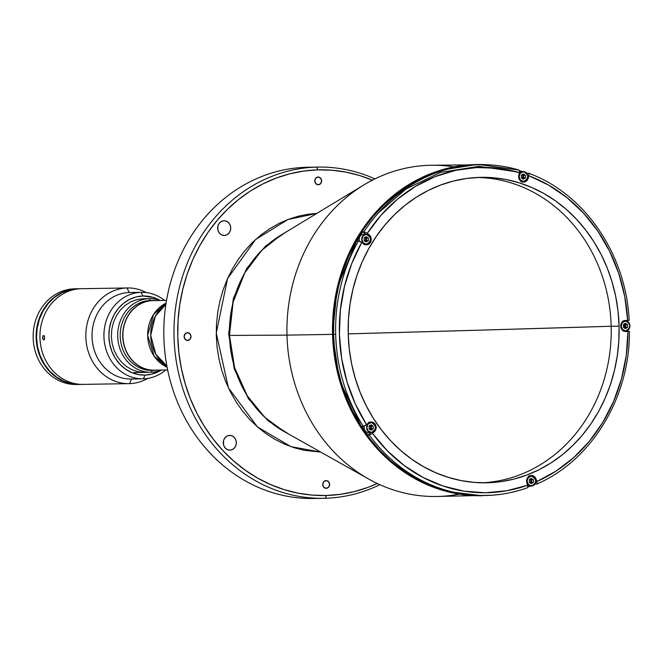 <?xml version="1.0" encoding="UTF-8"?>
<svg xmlns="http://www.w3.org/2000/svg" width="663" height="663" viewBox="0 0 663 663"><rect width="100%" height="100%" fill="white"/><g stroke="black" fill="none" stroke-linecap="round" stroke-linejoin="round"><path stroke-width="0.99" d="M481.943 330.099L348.208 333.879A706.708 3.696 -1.5 0 0 481.943 330.099A706.708 3.696 -1.5 0 0 611.178 326.262L481.943 330.099M320.726 452.083L290.958 446.655L257.476 426.947L228.412 387.822L216.254 333.116L227.566 278.568L255.528 239.567L287.908 219.519L316.881 213.378L308.701 214.157L298.466 216.179L288.455 219.312L278.775 223.547L269.518 228.826L260.758 235.108L252.595 242.326L245.103 250.415L238.349 259.299L232.406 268.888L227.326 279.098L223.158 289.814L219.95 300.944L217.721 312.389L216.503 324.016L216.295 335.735L217.116 347.42L218.939 358.973L221.765 370.261L225.553 381.192L230.276 391.651L235.879 401.546L242.318 410.778L249.52 419.265L257.426 426.906L265.954 433.643L275.029 439.412L284.551 444.144L294.438 447.815L304.599 450.368L320.726 452.083M285.935 232.108L265.548 246.097L246.827 268.258L233.368 298.4L228.669 333.646L234.23 368.868L248.55 398.902L268.101 420.814L289.201 434.364L268.101 420.814L248.55 398.902L234.23 368.868L228.669 333.646L233.368 298.4L246.827 268.258L265.548 246.097L285.935 232.108M230.003 450.111A7.359 6.531 -90.9 0 1 229.928 450.111A7.359 6.531 -90.9 0 1 223.282 442.901A7.359 6.531 -90.9 0 1 229.613 435.392A7.359 6.531 -90.9 0 1 229.688 435.392A7.359 6.531 -90.9 0 1 236.335 442.602A7.359 6.531 -90.9 0 1 230.003 450.111L227.492 449.622L225.329 448.089L223.854 445.743L223.282 442.942L223.704 440.108L225.055 437.679L227.136 436.022L229.613 435.392L232.125 435.881L234.288 437.414L235.763 439.76L236.335 442.561L235.912 445.395L234.561 447.823L232.481 449.481L230.003 450.111M224.384 235.464A7.359 6.531 -90.9 0 1 224.309 235.464A7.359 6.531 -90.9 0 1 217.663 228.254A7.359 6.531 -90.9 0 1 223.995 220.746A7.359 6.531 -90.9 0 1 224.069 220.746A7.359 6.531 -90.9 0 1 230.716 227.956A7.359 6.531 -90.9 0 1 224.384 235.464L221.865 234.975L219.71 233.442L218.235 231.097L217.663 228.296L218.086 225.461L219.436 223.033L221.508 221.376L223.995 220.746L226.506 221.235L228.669 222.768L230.144 225.113L230.716 227.915L230.293 230.749L228.942 233.177L226.862 234.826L224.384 235.464M318.315 184.762A3.862 3.431 -90.9 0 1 318.281 184.762A3.862 3.431 -90.9 0 1 314.784 180.974A3.862 3.431 -90.9 0 1 318.116 177.029A3.862 3.431 -90.9 0 1 318.149 177.029A3.862 3.431 -90.9 0 1 321.646 180.817A3.862 3.431 -90.9 0 1 318.315 184.762L315.861 183.701L314.792 180.999L315.721 178.231L318.116 177.029L320.569 178.098L321.638 180.8L320.71 183.56L318.315 184.762M326.262 488.316A3.862 3.431 -90.9 0 1 326.229 488.316A3.862 3.431 -90.9 0 1 322.74 484.529A3.862 3.431 -90.9 0 1 326.063 480.592A3.862 3.431 -90.9 0 1 326.105 480.592A3.862 3.431 -90.9 0 1 329.594 484.38A3.862 3.431 -90.9 0 1 326.262 488.316L323.809 487.255L322.74 484.554L323.668 481.794L326.063 480.592L328.516 481.653L329.594 484.355L328.657 487.114L326.262 488.316M187.67 340.434A3.862 3.431 -90.9 0 1 187.629 340.434A3.862 3.431 -90.9 0 1 184.14 336.647A3.862 3.431 -90.9 0 1 187.463 332.702A3.862 3.431 -90.9 0 1 187.505 332.702A3.862 3.431 -90.9 0 1 190.994 336.489A3.862 3.431 -90.9 0 1 187.67 340.434L185.217 339.373L184.14 336.663L185.076 333.903L187.463 332.702L189.916 333.762L190.994 336.464L190.066 339.232L187.67 340.434M318.248 167.084A165.634 146.921 -90.9 0 1 374.918 178.894A165.634 146.921 89.1 0 0 316.582 167.117L306.381 167.283L316.582 167.117A165.634 146.921 -90.9 0 1 318.248 167.084L308.046 167.25A165.634 146.921 89.1 0 0 306.381 167.283A165.634 146.921 -90.9 0 1 309.712 167.233M379.841 484.678A165.634 146.921 -90.9 0 1 325.251 498.269A165.634 146.921 89.1 0 0 379.841 484.678M316.582 167.117L317.925 169.861A162.874 144.468 -90.9 0 1 372.374 180.17L360.034 175.654L346.177 172.173L332.105 170.234L317.925 169.861L316.582 167.117A165.634 146.921 89.1 0 0 174.054 336.945A165.634 146.921 89.1 0 0 325.251 498.269L326.453 495.493L325.251 498.269A165.634 146.921 -90.9 0 1 323.585 498.311A165.634 146.921 -90.9 0 1 174.029 336A165.634 146.921 -90.9 0 1 316.582 167.117M377.272 483.484A162.874 144.468 -90.9 0 1 326.453 495.493A162.874 144.468 -90.9 0 1 177.775 336.854A162.874 144.468 -90.9 0 1 317.925 169.861L303.795 171.054L289.839 173.805L276.189 178.082L262.987 183.85L250.357 191.052L238.415 199.621L227.276 209.467L217.058 220.497L207.851 232.614L199.745 245.691L192.817 259.606L187.14 274.225L182.756 289.408L179.723 305.005L178.057 320.875L177.775 336.854L178.894 352.791L181.389 368.537L185.234 383.935L190.405 398.836L196.836 413.107L204.486 426.599L213.262 439.196L223.091 450.757L233.873 461.183L245.501 470.374L257.874 478.238L270.86 484.694L284.352 489.692L298.201 493.181L312.281 495.12L326.453 495.493L340.591 494.3L354.548 491.548L368.189 487.272L377.272 483.484M486.294 164.722L431.174 165.261A165.634 146.921 89.1 0 0 286.988 335.122L332.536 334.384A165.634 146.921 -90.9 0 1 476.73 164.523L440.431 170.275L407.488 185.391L380.239 207.486L359.694 233.583L337.268 287.568L332.536 334.384L333.555 334.367L332.536 334.384L339.547 380.289L364.095 432.293L385.394 457.022L413.066 477.633L446.05 491.3L482.067 495.75A165.634 146.921 -90.9 0 1 332.536 334.384L286.988 335.122A165.634 146.921 -90.9 0 1 363.954 184.878L280.805 235.208L261.752 250.307L244.829 272.775L233.144 302.055L229.473 335.42L234.636 367.741L247.274 395.811L264.694 417.193L283.971 431.422L368.694 479.042A165.634 146.921 -90.9 0 1 286.988 335.122L229.473 335.42A110.481 98 89.1 0 0 283.971 431.422M459.26 494.117A165.634 146.921 -90.9 0 1 368.694 479.042M623.485 325.939L624.985 325.914L623.485 325.939M280.805 235.208A110.481 98 89.1 0 0 229.473 335.42L286.988 335.122A165.634 146.921 89.1 0 0 436.511 496.488L491.623 495.253M378.432 212.84L406.237 188.856L440.597 172.38L478.81 166.338L517.032 171.833M625.433 324.572L625.474 325.931M476.73 164.523A165.634 146.921 -90.9 0 1 486.244 164.722M363.954 184.878A165.634 146.921 -90.9 0 1 453.981 166.894M315.058 498.435A165.634 146.921 -90.9 0 1 163.86 337.102A165.634 146.921 -90.9 0 1 306.381 167.283A165.634 146.921 89.1 0 0 163.836 336.166A165.634 146.921 89.1 0 0 313.392 498.477L323.585 498.311M217.837 229.804A7.359 6.531 89.1 0 0 217.787 226.605L217.837 229.804M223.464 444.45A7.359 6.531 89.1 0 0 223.406 441.251L223.464 444.45M167.117 367.261L154.098 356.122L147.675 335.312L153.551 314.469L166.082 303.107A34.783 30.854 -90.9 0 0 147.683 335.486A34.783 30.854 -90.9 0 0 167.117 367.261M165.891 304.334L155.266 316.35L150.725 335.304L155.788 354.216L166.885 366.042A35.777 31.733 89.1 0 1 165.891 304.334M153.543 300.612A34.783 30.854 89.1 0 0 153.186 300.612A34.783 30.854 89.1 0 0 152.838 300.621L166.537 300.397L152.838 300.621A34.783 30.854 89.1 0 0 122.904 336.083A34.783 30.854 89.1 0 0 154.313 370.169L167.656 369.954M527.184 487.835L527.847 487.056L527.632 485.208A162.692 144.31 -90.9 0 1 372.507 433.362L374.951 431.116L375.904 429.251L375.987 426.044L375.134 424.113L372.821 422.248L370.924 421.958L369.076 422.522L365.686 425.24L363.307 426.301L366.523 424.602A162.692 144.31 -90.9 0 1 361.749 242.451L358.451 240.909A165.452 146.755 89.1 0 0 335.677 334.334A165.452 146.755 89.1 0 0 363.307 426.301L361.948 426.326L363.307 426.301A165.452 146.755 -90.9 0 1 335.677 334.334L333.555 334.367A165.452 146.755 89.1 0 0 482.913 495.559L485.043 495.518A165.452 146.755 -90.9 0 1 369.299 435.061L367.94 435.085A165.452 146.755 -90.9 0 1 361.948 426.326A165.452 146.755 89.1 0 0 367.94 435.085L370.874 432.541L367.94 435.085L369.299 435.061A165.452 146.755 89.1 0 0 484.056 495.534A165.452 146.755 89.1 0 0 527.184 487.835A165.452 146.755 -90.9 0 1 485.043 495.518C499.496 495.278 513.601 492.7 527.367 487.802L527.856 486.203L526.894 482.863A5.519 4.898 -90.9 0 1 526.604 481.164A5.519 4.898 -90.9 0 1 531.411 475.504A5.519 4.898 -90.9 0 1 536.11 479.183L535.53 479.192L536.11 479.183L536.856 481.529L556.133 471.061L573.802 457.495L589.49 441.119L602.849 422.29L613.582 401.43L621.446 379.004L626.27 355.492L627.96 331.425L625.756 331.483A5.519 4.898 -90.9 0 1 625.698 331.483A5.519 4.898 -90.9 0 1 620.717 326.105A5.519 4.898 -90.9 0 1 625.466 320.444L627.67 320.386L624.728 296.452L618.678 273.255L609.645 251.31L597.844 231.105L583.523 213.08L566.998 197.632L548.641 185.101L528.85 175.77L528.229 178.148A5.519 4.898 -90.9 0 1 523.621 182.101A5.519 4.898 -90.9 0 1 518.632 176.723A5.519 4.898 -90.9 0 1 518.831 175.007L519.444 172.629L498.361 168.303L476.937 167.532L455.672 170.35L435.019 176.689L415.444 186.402L397.369 199.29L381.192 215.052L367.277 233.359L369.092 234.768A5.519 4.898 -90.9 0 1 371.023 240.918A5.519 4.898 -90.9 0 1 366.424 244.838A5.519 4.898 -90.9 0 1 363.573 243.86L361.749 242.451L351.655 263.717L344.478 286.433L340.359 310.118L339.398 334.243L341.619 358.277L346.973 381.681L355.335 403.958L366.523 424.602L368.263 423.093A5.519 4.898 -90.9 0 1 371.172 421.95A5.519 4.898 -90.9 0 1 375.88 425.663A5.519 4.898 -90.9 0 1 374.255 431.853L373.344 431.87L374.255 431.853L372.507 433.362L387.366 450.832L404.339 465.641L423.06 477.459L443.124 486.037L464.075 491.167L485.457 492.75L506.797 490.753L527.632 485.208L526.894 482.863A5.519 4.898 -90.9 0 1 526.604 481.164L526.861 479.25L528.983 476.283L532.314 475.586L533.939 476.249L536.11 479.183L537.063 483.377L536.408 484.156L535.049 484.172A165.452 146.755 -90.9 0 1 534.801 484.28A165.452 146.755 89.1 0 0 535.049 484.172L536.624 484.106C591.537 460.727 629.958 397.361 629.444 331.367L624.795 331.409L623.013 330.638L621.14 328.21L620.717 326.105L621.032 323.983L622.772 321.456L624.513 320.585L628.839 320.337M530.45 486.103A165.452 146.755 -90.9 0 1 527.831 487.123A165.452 146.755 89.1 0 0 530.45 486.103M629.129 331.376L627.77 331.392A165.452 146.755 89.1 0 0 627.77 330.315A165.452 146.755 -90.9 0 1 627.77 331.392L629.436 331.367M522.295 181.919A5.519 4.898 89.1 0 0 522.933 181.654M528.262 173.142L528.966 173.905L528.85 175.77A162.692 144.31 -90.9 0 1 627.67 320.386L629.146 320.328C626.22 254.401 584.526 193.347 528.469 173.176L526.903 173.167A165.452 146.755 89.1 0 0 526.571 173.043A165.452 146.755 -90.9 0 1 526.903 173.167L528.262 173.142L528.966 173.905L528.85 175.77L527.466 179.888L524.624 181.969L521.267 181.463L519.9 180.27L518.632 176.723A5.519 4.898 -90.9 0 1 518.831 175.007L519.618 171.618L518.864 170.001A165.452 146.755 89.1 0 0 478.703 164.681A165.452 146.755 89.1 0 0 363.979 231.81L366.854 233.053L370.426 236.31L371.23 239.384L369.763 243.271L367.244 244.746L365.33 244.713L359.951 241.357L357.092 240.934A165.452 146.755 -90.9 0 1 362.611 231.835A165.452 146.755 89.1 0 0 357.092 240.934L358.451 240.909A165.452 146.755 -90.9 0 0 335.677 334.334L333.555 334.367L333.837 318.132L335.528 302.021L338.611 286.176L343.061 270.753L348.829 255.901L355.865 241.763L364.103 228.478L373.46 216.179L383.836 204.966L395.148 194.963L407.273 186.262L420.11 178.944L433.519 173.084L447.384 168.742L461.556 165.949L477.658 164.697M482.158 482.805A152.755 135.492 89.1 0 0 611.178 326.287L619.085 326.155A152.755 135.492 -90.9 0 1 486.112 482.805A152.755 135.492 -90.9 0 1 348.208 333.986A152.755 135.492 -90.9 0 1 481.181 177.336A152.755 135.492 -90.9 0 1 619.085 326.155L611.178 326.287A152.755 135.492 89.1 0 0 477.236 177.469M482.987 495.551L470.183 495.137L455.879 493.164L441.807 489.625L428.107 484.554L414.914 477.99L402.35 470.001L390.532 460.669L379.584 450.078L369.598 438.326L360.68 425.538L352.915 411.831L346.376 397.336L341.122 382.195L337.218 366.556L334.682 350.561L333.555 334.367A165.452 146.755 89.1 0 1 477.584 164.697L479.705 164.664A165.452 146.755 -90.9 0 1 518.864 170.001L479.705 164.664A165.452 146.755 -90.9 0 0 363.979 231.81L367.277 233.359A162.692 144.31 -90.9 0 1 519.444 172.629L519.56 170.764L518.864 170.001M522.154 178.786L522.908 176.557L522.038 174.369M364.948 241.523L365.711 239.285L364.841 237.097M369.879 429.682L370.634 427.444L369.763 425.256M530.127 483.236L530.881 480.998L530.01 478.81M624.231 328.177L624.985 325.939L624.115 323.751M370.75 425.737L371.214 426.408M366.357 240.271L365.877 241.05M521.996 182.01L523.579 181.256M522.32 171.535A165.452 146.755 89.1 0 0 519.527 170.64A165.452 146.755 -90.9 0 1 522.32 171.535M523.157 174.817L523.671 176.54L523.248 178.297M530.74 475.976A5.519 4.898 89.1 0 0 530.102 475.727M370.501 422.422A5.519 4.898 89.1 0 0 369.855 422.174M368.147 234.777L369.092 234.768L368.147 234.777M365.098 244.655A5.519 4.898 89.1 0 0 365.736 244.382M619.085 326.155L618.819 341.138L617.261 356.023L614.41 370.65L610.308 384.888L604.979 398.596L598.482 411.648L590.874 423.914L582.247 435.276L572.658 445.627L562.216 454.859L551.019 462.89L539.168 469.644L526.787 475.056L513.991 479.076L500.905 481.653L487.645 482.772L474.352 482.415L461.15 480.6L448.155 477.335L435.508 472.644L423.325 466.586L411.723 459.21L400.817 450.591L390.706 440.812L381.49 429.972L373.252 418.162L366.084 405.507L360.05 392.123L355.202 378.142L351.589 363.705L349.252 348.937L348.208 333.986L348.473 319.002L350.031 304.126L352.882 289.491L356.992 275.253L362.321 261.545L368.81 248.492L376.418 236.227L385.054 224.865L394.634 214.522L405.076 205.281L416.273 197.251L428.124 190.496L440.505 185.085L453.301 181.074L466.396 178.496L479.647 177.377L492.94 177.725L506.151 179.54L519.137 182.814L531.784 187.496L543.967 193.555L555.569 200.93L566.475 209.549L576.586 219.329L585.802 230.177L594.04 241.978L601.208 254.633L607.242 268.018L612.09 281.999L615.703 296.444L618.04 311.204L619.085 326.155M627.546 321.497A165.452 146.755 89.1 0 0 627.488 320.386A165.452 146.755 -90.9 0 1 627.546 321.497M625.234 324.207L625.748 325.931L625.325 327.679M629.311 331.376L627.96 331.425A162.692 144.31 -90.9 0 1 536.856 481.529L537.063 483.377L536.408 484.156M531.303 476.291L529.679 475.628M531.129 479.266L531.643 480.99L531.22 482.739M372.507 433.362L369.299 435.061L372.507 433.362M371.056 422.737L369.25 422.041M370.882 425.712L371.396 427.436L370.973 429.185M364.609 244.788L366.382 243.984M365.752 234.263L362.611 231.835L363.979 231.81L362.611 231.835L365.752 234.263M365.959 237.553L366.473 239.277L366.051 241.025M531.196 475.968A5.064 4.492 89.1 0 0 526.845 481.156A5.064 4.492 89.1 0 0 531.461 486.087L531.544 485.904A4.873 4.326 -90.9 0 1 527.093 481.156A4.873 4.326 -90.9 0 1 531.287 476.15L529.464 476.001L531.196 475.968A5.064 4.492 -90.9 0 1 531.254 475.968A5.064 4.492 -90.9 0 1 535.82 480.932A5.064 4.492 -90.9 0 1 531.461 486.087A5.064 4.492 -90.9 0 1 531.411 486.087A5.064 4.492 -90.9 0 1 526.845 481.131A5.064 4.492 -90.9 0 1 531.196 475.968L531.287 476.15A4.873 4.326 -90.9 0 1 535.745 480.899A4.873 4.326 -90.9 0 1 531.544 485.904L531.461 486.087A5.064 4.492 89.1 0 0 535.82 480.899A5.064 4.492 89.1 0 0 531.196 475.968M527.823 485.987A5.064 4.492 89.1 0 0 528.95 486.128A5.064 4.492 89.1 0 0 528.999 486.128L531.361 486.087M530.549 483.112L531.685 482.324L533.491 482.299L533.425 479.639L531.61 479.672L533.425 479.639L531.345 478.371L533.425 479.639L533.491 482.299L531.486 483.683L529.414 482.415L531.486 483.683L533.491 482.299L531.685 482.324L531.61 479.672L530.475 478.976M529.339 479.755L529.414 482.415L529.339 479.755L531.345 478.371L529.339 479.755M531.287 476.15L534.386 477.493L535.745 480.899L534.569 484.388L531.544 485.904L528.452 484.562L527.093 481.156L528.27 477.667L531.287 476.15M625.308 320.909A5.064 4.492 89.1 0 0 620.958 326.097A5.064 4.492 89.1 0 0 625.574 331.028L625.657 330.845A4.873 4.326 -90.9 0 1 621.198 326.097A4.873 4.326 -90.9 0 1 625.4 321.091L623.568 320.942L625.308 320.909A5.064 4.492 -90.9 0 1 625.358 320.909A5.064 4.492 -90.9 0 1 629.933 325.864A5.064 4.492 -90.9 0 1 625.574 331.028A5.064 4.492 -90.9 0 1 625.524 331.028A5.064 4.492 -90.9 0 1 620.949 326.072A5.064 4.492 -90.9 0 1 625.308 320.909L625.4 321.091A4.873 4.326 -90.9 0 1 629.85 325.84A4.873 4.326 -90.9 0 1 625.657 330.845L625.574 331.028A5.064 4.492 89.1 0 0 629.925 325.84A5.064 4.492 89.1 0 0 625.308 320.909M623.734 331.061L625.474 331.028M624.654 328.052L625.789 327.265L627.604 327.24L627.529 324.58L625.723 324.613L627.529 324.58L625.458 323.312L627.529 324.58L627.604 327.24L625.599 328.624L623.518 327.356L625.599 328.624L627.604 327.24L625.789 327.265L625.723 324.613L624.587 323.917M623.452 324.696L623.518 327.356L623.452 324.696L625.458 323.312L623.452 324.696M625.4 321.091L628.491 322.433L629.85 325.84L628.673 329.329L625.657 330.845L622.557 329.503L621.198 326.097L622.375 322.608L625.4 321.091M371.007 422.414C376.857 425.654 376.932 429.027 371.222 432.533A5.064 4.492 89.1 0 0 375.573 427.345A5.064 4.492 89.1 0 0 370.957 422.414L371.048 422.596A4.873 4.326 -90.9 0 1 375.498 427.345A4.873 4.326 -90.9 0 1 371.305 432.351L371.222 432.533A5.064 4.492 -90.9 0 1 371.172 432.533A5.064 4.492 -90.9 0 1 366.598 427.577A5.064 4.492 -90.9 0 1 370.957 422.414A5.064 4.492 89.1 0 0 366.598 427.602A5.064 4.492 89.1 0 0 371.222 432.533L371.305 432.351A4.873 4.326 -90.9 0 1 366.846 427.602A4.873 4.326 -90.9 0 1 371.048 422.596L369.216 422.447L370.957 422.414A5.064 4.492 -90.9 0 1 371.007 422.414L368.545 422.455M364.335 426.011A5.064 4.492 89.1 0 0 368.703 432.574A5.064 4.492 89.1 0 0 368.761 432.574L371.123 432.533M370.302 429.558L371.437 428.77L373.252 428.746L373.178 426.085L371.371 426.118L373.178 426.085L371.106 424.817L373.178 426.085L373.252 428.746L371.247 430.13L369.167 428.862L371.247 430.13L373.252 428.746L371.437 428.77L371.371 426.118L370.236 425.422M369.1 426.201L369.167 428.862L369.1 426.201L371.106 424.817L369.1 426.201M371.048 422.596L374.139 423.939L375.498 427.345L374.322 430.834L371.305 432.351L368.205 431.008L366.846 427.602L368.023 424.113L371.048 422.596M363.664 234.296A5.064 4.492 89.1 0 0 363.614 234.296A5.064 4.492 89.1 0 0 363.564 234.296L366.117 234.437A4.873 4.326 -90.9 0 1 370.567 239.186A4.873 4.326 -90.9 0 1 366.374 244.191L366.291 244.374A5.064 4.492 -90.9 0 1 366.291 244.374A5.064 4.492 -90.9 0 1 366.241 244.374A5.064 4.492 -90.9 0 1 361.675 239.418A5.064 4.492 -90.9 0 1 366.026 234.254A5.064 4.492 89.1 0 0 361.675 239.442A5.064 4.492 89.1 0 0 366.291 244.374L366.374 244.191A4.873 4.326 -90.9 0 1 361.923 239.442A4.873 4.326 -90.9 0 1 366.117 234.437L363.564 234.296A5.064 4.492 89.1 0 0 359.512 241.166M364.459 244.407L366.191 244.374M365.379 241.398L366.515 240.611L368.321 240.586L368.255 237.926L366.44 237.959L368.255 237.926L366.175 236.658L368.255 237.926L368.321 240.586L366.316 241.97L364.244 240.702L366.316 241.97L368.321 240.586L366.515 240.611L366.44 237.959L365.305 237.263M364.169 238.042L364.244 240.702L364.169 238.042L366.175 236.658L364.169 238.042M366.084 234.254C371.926 237.503 372.001 240.876 366.291 244.374A5.064 4.492 89.1 0 0 370.65 239.186A5.064 4.492 89.1 0 0 366.026 234.254A5.064 4.492 -90.9 0 1 366.084 234.254L363.614 234.296M366.117 234.437L369.216 235.779L370.567 239.186L369.399 242.675L366.374 244.191L363.283 242.849L361.923 239.442L363.1 235.953L366.117 234.437M520.861 171.56A5.064 4.492 89.1 0 0 520.811 171.56A5.064 4.492 89.1 0 0 520.762 171.56L523.231 171.526A5.064 4.492 -90.9 0 1 523.281 171.526A5.064 4.492 -90.9 0 1 527.847 176.482A5.064 4.492 -90.9 0 1 523.497 181.645A5.064 4.492 -90.9 0 1 523.438 181.645A5.064 4.492 -90.9 0 1 518.872 176.681A5.064 4.492 -90.9 0 1 523.231 171.526A5.064 4.492 89.1 0 0 518.872 176.714A5.064 4.492 89.1 0 0 523.497 181.645L523.571 181.455A4.873 4.326 -90.9 0 1 519.121 176.706A4.873 4.326 -90.9 0 1 523.314 171.709L520.762 171.56A5.064 4.492 89.1 0 0 519.601 171.767M521.657 181.67L523.389 181.645M522.577 178.662L523.712 177.883L525.519 177.85L525.452 175.198L523.637 175.223L525.452 175.198L523.372 173.93L525.452 175.198L525.519 177.85L523.513 179.234L521.441 177.966L523.513 179.234L525.519 177.85L523.712 177.883L523.637 175.223L522.502 174.526M521.367 175.314L521.441 177.966L521.367 175.314L523.372 173.93L521.367 175.314M523.571 181.455L523.497 181.645A5.064 4.492 89.1 0 0 527.847 176.449A5.064 4.492 89.1 0 0 523.231 171.526L523.314 171.709A4.873 4.326 -90.9 0 1 527.773 176.457A4.873 4.326 -90.9 0 1 523.571 181.455L520.48 180.121L519.121 176.706L520.298 173.225L523.314 171.709L526.414 173.043L527.773 176.457L526.596 179.938L523.571 181.455M149.39 298.648L143.026 298.756L149.39 298.648A36.805 32.644 89.1 0 0 117.716 336.39A36.805 32.644 89.1 0 0 151.313 372.241A36.805 32.644 -90.9 0 1 150.949 372.25A36.805 32.644 -90.9 0 1 117.707 336.182A36.805 32.644 -90.9 0 1 149.39 298.648L150.286 300.48L149.39 298.648A36.805 32.644 -90.9 0 1 149.755 298.64A36.805 32.644 -90.9 0 1 160.471 300.496A36.805 32.644 89.1 0 0 149.39 298.648M152.117 370.385L151.313 372.241L152.117 370.385A34.965 31.02 -90.9 0 1 120.194 336.332A34.965 31.02 -90.9 0 1 150.286 300.48A34.965 31.02 89.1 0 0 120.194 336.133A34.965 31.02 89.1 0 0 151.761 370.393L154.313 370.352A34.965 31.02 -90.9 0 1 122.738 336.091A34.965 31.02 -90.9 0 1 152.838 300.438L156.369 300.563A34.965 31.02 -90.9 0 0 153.186 300.43L150.634 300.472A34.965 31.02 89.1 0 0 150.286 300.48A34.965 31.02 -90.9 0 1 150.99 300.463A34.965 31.02 89.1 0 0 150.634 300.472M157.703 370.087L154.661 370.344A34.965 31.02 -90.9 0 1 154.313 370.352M157.487 370.12A34.965 31.02 -90.9 0 1 154.661 370.344L148.603 369.846L142.727 368.031L137.282 364.957L132.476 360.738L128.481 355.559L125.456 349.592L123.517 343.086L122.746 336.29L123.161 329.453L124.76 322.84L127.462 316.715L131.183 311.312L135.766 306.828L141.037 303.439L146.805 301.284L152.838 300.438A34.965 31.02 -90.9 0 1 153.186 300.43M151.313 372.241A36.805 32.644 89.1 0 0 161.59 370.053A36.805 32.644 -90.9 0 1 151.313 372.241M127.495 287.957L78.209 288.753A47.852 42.44 89.1 0 0 77.728 288.761L81.126 288.712L77.728 288.761A47.852 42.44 89.1 0 0 36.548 337.55A47.852 42.44 89.1 0 0 79.751 384.441L83.148 384.383A47.852 42.44 -90.9 0 1 39.946 337.5A47.852 42.44 -90.9 0 1 81.126 288.712A47.852 42.44 -90.9 0 1 81.607 288.695A47.852 42.44 89.1 0 0 81.126 288.712L127.014 287.966A47.852 42.44 -90.9 0 1 127.495 287.957A47.852 42.44 -90.9 0 1 146.341 292.59A47.852 42.44 89.1 0 0 127.014 287.966L129.26 292.532A43.252 38.363 -90.9 0 1 130.13 292.516M83.629 384.374A47.852 42.44 -90.9 0 1 83.148 384.383A47.852 42.44 89.1 0 1 39.946 337.5A47.852 42.44 89.1 0 1 81.126 288.712L127.014 287.966A47.852 42.44 89.1 0 0 85.842 337.028A47.852 42.44 89.1 0 0 129.517 383.637A47.852 42.44 89.1 0 0 147.725 378.407A47.852 42.44 -90.9 0 1 129.517 383.637L131.523 379.004L129.517 383.637A47.852 42.44 -90.9 0 1 129.036 383.645A47.852 42.44 -90.9 0 1 85.834 336.754A47.852 42.44 -90.9 0 1 127.014 287.966L129.26 292.532L141.153 292.342A43.252 38.363 -90.9 0 1 141.592 292.333A43.252 38.363 -90.9 0 1 164.523 300.43A43.252 38.363 89.1 0 0 141.153 292.342L142.951 295.996A39.565 35.098 -90.9 0 1 159.626 300.198L153.178 297.405L142.951 295.996L141.153 292.342A43.252 38.363 89.1 0 0 103.942 336.688A43.252 38.363 89.1 0 0 143.415 378.813A43.252 38.363 89.1 0 0 165.642 369.987A43.252 38.363 -90.9 0 1 143.415 378.813L145.023 375.101L143.415 378.813A43.252 38.363 -90.9 0 1 142.984 378.822A43.252 38.363 -90.9 0 1 103.934 336.439A43.252 38.363 -90.9 0 1 141.153 292.342L129.26 292.532A43.252 38.363 89.1 0 0 92.041 336.63A43.252 38.363 89.1 0 0 131.083 379.012L142.984 378.822M77.728 288.761L69.474 289.922L61.584 292.872L54.366 297.505L48.092 303.637L43.012 311.038L39.308 319.425L37.128 328.467L36.556 337.823L37.617 347.13L40.261 356.031L44.404 364.194L49.866 371.288L56.454 377.048L63.905 381.258L71.935 383.753L80.231 384.432M79.809 384.432L71.505 383.753L63.474 381.266L56.023 377.056L49.443 371.297L43.973 364.194L39.838 356.039L37.186 347.139L36.133 337.832L36.705 328.475L38.877 319.433L42.581 311.046L47.67 303.646L53.943 297.513L61.162 292.88L69.051 289.93L77.306 288.77L74.331 288.819A47.852 42.44 89.1 0 0 33.15 337.608A47.852 42.44 89.1 0 0 76.353 384.499L79.328 384.449A47.852 42.44 -90.9 0 1 36.125 337.558A47.852 42.44 -90.9 0 1 77.306 288.77L78.002 288.753A47.852 42.44 -90.9 0 0 77.786 288.761L74.811 288.811A47.852 42.44 89.1 0 0 74.331 288.819A47.852 42.44 -90.9 0 1 75.292 288.803M76.833 384.482A47.852 42.44 -90.9 0 1 33.158 337.881A47.852 42.44 -90.9 0 1 74.331 288.819L77.306 288.77A47.852 42.44 -90.9 0 1 77.786 288.761M61.783 292.773A47.67 42.283 89.1 0 0 36.283 337.285A47.67 42.283 89.1 0 0 63.209 380.952M43.717 340.011L42.548 337.732L43.186 335.594L44.338 336.075L44.62 338.569L43.717 340.011L42.656 338.611L42.838 336.1L43.998 335.577L44.67 337.691L44.114 339.829M141.592 292.333L129.691 292.524A43.252 38.363 89.1 0 0 129.26 292.532A43.252 38.363 -90.9 0 0 92.041 336.879A43.252 38.363 -90.9 0 0 131.523 379.004M160.761 370.377A39.565 35.098 -90.9 0 1 145.023 375.101L138.161 374.537L131.514 372.482L125.357 369.001L119.912 364.236L115.387 358.368L111.972 351.622L109.776 344.263L108.906 336.564L109.378 328.823L111.177 321.348L114.243 314.419L118.445 308.295L123.633 303.223L129.6 299.394L136.122 296.949L142.951 295.996A39.565 35.098 -90.9 0 0 108.906 336.564A39.565 35.098 -90.9 0 0 145.023 375.101L151.844 374.147L161.441 369.954M143.026 298.756L136.677 299.643L130.603 301.914L125.05 305.477L120.227 310.201L116.315 315.895L113.464 322.342L111.79 329.296L111.351 336.489L112.163 343.649L114.202 350.503L117.384 356.777L121.594 362.23L126.658 366.664L132.385 369.904L138.567 371.819L144.948 372.341M166.537 300.397L153.186 300.612M531.411 486.087L528.95 486.128M531.469 486.087C537.171 482.589 537.105 479.208 531.254 475.968L528.784 476.009M625.524 331.028L623.054 331.069M625.574 331.028C631.284 327.522 631.209 324.149 625.358 320.909L622.897 320.95M371.172 432.533L368.703 432.574M366.241 244.374L363.78 244.415M523.438 181.645L520.977 181.687M523.497 181.645C529.198 178.14 529.132 174.767 523.281 171.526L520.811 171.56M150.949 372.25L133.951 372.523M149.755 298.64L143.374 298.748M129.036 383.645L83.148 384.383"/></g></svg>
